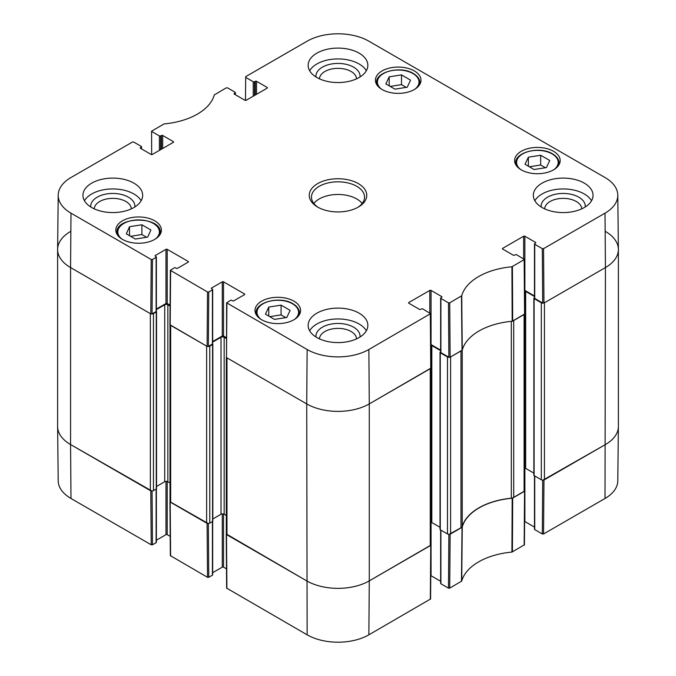<?xml version="1.0" encoding="UTF-8"?>
<svg xmlns="http://www.w3.org/2000/svg" width="676" height="676" viewBox="0 0 676 676"><rect width="100%" height="100%" fill="white"/><g stroke="black" fill="none" stroke-linecap="round" stroke-linejoin="round"><path stroke-width="1.01" d="M151.661 154.584L151.576 131.195L164.082 123.911A60.291 34.814 0 0 0 214.275 94.927L226.283 87.863L227.533 87.863L235.096 92.232A0.887 0.507 180 0 1 235.096 92.95L235.096 94.581M151.838 131.558L159.409 135.927L159.409 150.376M160.66 149.658L160.66 135.927A0.887 0.507 180 0 1 159.409 135.927M160.66 135.927L161.437 135.479L161.437 149.202M162.688 148.483L162.688 135.479A0.887 0.507 0 0 0 161.437 135.479M162.688 135.479L173.326 141.622L173.326 142.34A0.887 0.507 0 0 0 173.326 141.622M173.326 142.34L152.37 154.441A0.887 0.507 0 0 1 151.12 154.441L140.481 148.297L140.481 147.579A0.887 0.507 0 0 0 140.481 148.297M140.481 147.579L141.267 147.123L141.267 148.754M152.463 259.483L156.122 257.37L156.122 311.543L152.058 313.892L152.463 259.483L151.213 259.483L70.988 213.16A43.653 25.206 180 0 1 58.204 195.187A43.653 25.206 180 0 1 70.988 177.518L132.445 142.036L133.696 142.036L141.267 146.405A0.887 0.507 180 0 1 141.267 147.123M155.336 256.196L155.336 255.477A0.887 0.507 0 0 0 155.336 256.196L156.122 256.643A0.887 0.507 180 0 1 156.122 257.37M155.336 255.477L165.975 249.334L165.975 303.507A0.887 0.507 180 0 1 167.226 303.507L167.226 249.334A0.887 0.507 0 0 0 165.975 249.334M167.226 249.334L188.181 261.435L188.181 262.153A0.887 0.507 0 0 0 188.181 261.435M188.181 262.153L177.543 268.296A0.887 0.507 0 0 1 176.292 268.296L175.515 267.84A0.887 0.507 180 0 0 174.264 267.84L170.344 270.315L169.938 324.725L207.101 346.399L208.352 346.399L208.766 291.981L207.515 291.981L170.344 270.315M208.766 291.981L212.425 289.877L212.425 344.05A0.887 0.507 0 0 0 212.678 343.687L212.678 289.514A0.887 0.507 180 0 1 212.425 289.877M211.639 288.703L211.639 287.976A0.887 0.507 0 0 0 211.639 288.703L212.425 289.151A0.887 0.507 180 0 1 212.678 289.514M211.639 287.976L222.277 281.841L222.277 336.014A0.887 0.507 180 0 1 223.528 336.014L223.528 281.841A0.887 0.507 0 0 0 222.277 281.841M223.528 281.841L244.484 293.933L244.484 294.66A0.887 0.507 0 0 0 244.484 293.933M244.484 294.66L233.845 300.795A0.887 0.507 0 0 1 232.595 300.795L231.809 300.347A0.887 0.507 180 0 0 230.558 300.347L226.646 302.814L226.494 357.596L306.727 403.91A44.236 25.536 0 0 0 369.273 403.91L431.001 368.065L430.587 313.647L368.868 349.5A43.653 25.206 180 0 1 307.132 349.5L226.646 302.814M408.845 303.237L408.845 302.51A0.887 0.507 0 0 0 408.845 303.237L419.475 309.38A0.887 0.507 0 0 0 420.725 309.38L421.511 308.924A0.887 0.507 180 0 1 422.762 308.924L430.587 313.656M408.845 302.51L429.801 290.418L429.801 312.988M440.642 350.126L431.051 344.591L431.051 290.418A0.887 0.507 0 0 0 429.801 290.418M431.051 290.418L441.682 296.553L441.682 297.279A0.887 0.507 0 0 0 441.682 296.553M441.682 297.279L440.904 297.727A0.887 0.507 180 0 0 440.904 298.454L448.467 302.823L448.881 357.232L450.132 357.232L462.266 350.084A59.716 34.476 180 0 1 512.188 321.261L524.83 313.892L524.424 259.474L511.918 266.775A60.291 34.814 0 0 0 461.725 295.75L449.717 302.823L448.467 302.823M502.674 249.064L502.674 248.337A0.887 0.507 0 0 0 502.674 249.064L513.312 255.198A0.887 0.507 0 0 0 514.563 255.198L515.34 254.751A0.887 0.507 180 0 1 516.591 254.751L524.424 259.474M502.674 248.337L523.63 236.245L523.63 258.815M534.479 295.953L524.88 290.418L524.88 236.245A0.887 0.507 0 0 0 523.63 236.245M524.88 236.245L535.519 242.38L535.519 243.106A0.887 0.507 0 0 0 535.519 242.38M535.519 243.106L534.733 243.554A0.887 0.507 180 0 0 534.733 244.281L542.304 248.65L542.71 303.059L543.96 303.059L605.426 267.569A44.236 25.536 0 0 0 618.379 249.36L617.796 195.187A43.653 25.206 180 0 1 605.012 213.16L543.555 248.65L542.304 248.65M245.498 100.411L245.675 76.667L307.132 41.185A43.653 25.206 180 0 1 368.868 41.185L605.012 177.518A43.653 25.206 180 0 1 617.796 195.187M245.675 77.385L253.238 81.754L253.238 96.203M254.489 95.477L254.489 81.754A0.887 0.507 180 0 1 253.238 81.754M254.489 81.754L255.275 81.306L255.275 95.029M256.525 94.31L256.525 81.306A0.887 0.507 0 0 0 255.275 81.306M256.525 81.306L267.155 87.441L267.155 88.167A0.887 0.507 0 0 0 267.155 87.441M267.155 88.167L246.199 100.268A0.887 0.507 0 0 1 244.949 100.268L234.319 94.125L234.319 93.406A0.887 0.507 0 0 0 234.319 94.125M234.319 93.406L235.096 92.95M521.289 169.879A22.781 13.148 180 0 1 514.613 160.575A22.781 13.148 180 0 1 537.395 147.427A22.781 13.148 180 0 1 560.176 160.575A22.781 13.148 180 0 1 546.115 172.726A22.781 13.148 180 0 1 521.289 169.879M261.68 319.756A22.781 13.148 180 0 1 255.013 310.461A22.781 13.148 180 0 1 277.794 297.305A22.781 13.148 180 0 1 300.575 310.461A22.781 13.148 180 0 1 286.506 322.613A22.781 13.148 180 0 1 261.68 319.756M122.5 239.405A22.781 13.148 180 0 1 115.824 230.102A22.781 13.148 180 0 1 138.605 216.954A22.781 13.148 180 0 1 161.387 230.102A22.781 13.148 180 0 1 147.326 242.253A22.781 13.148 180 0 1 122.5 239.405M382.101 89.519A22.781 13.148 180 0 1 375.425 80.224A22.781 13.148 180 0 1 398.206 67.068A22.781 13.148 180 0 1 420.987 80.224A22.781 13.148 180 0 1 406.927 92.375A22.781 13.148 180 0 1 382.101 89.519M542.084 207.532A29.854 17.238 180 0 1 533.339 195.339A29.854 17.238 180 0 1 563.201 178.101A29.854 17.238 180 0 1 593.055 195.339A29.854 17.238 180 0 1 574.625 211.267A29.854 17.238 180 0 1 542.084 207.532M316.892 337.544A29.854 17.238 180 0 1 308.146 325.359A29.854 17.238 180 0 1 338 308.121A29.854 17.238 180 0 1 367.854 325.359A29.854 17.238 180 0 1 349.424 341.287A29.854 17.238 180 0 1 316.892 337.544M91.691 207.532A29.854 17.238 180 0 1 82.945 195.339A29.854 17.238 180 0 1 112.799 178.101A29.854 17.238 180 0 1 142.661 195.339A29.854 17.238 180 0 1 124.232 211.267A29.854 17.238 180 0 1 91.691 207.532M316.892 77.512A29.854 17.238 180 0 1 308.146 65.327A29.854 17.238 180 0 1 338 48.089A29.854 17.238 180 0 1 367.854 65.327A29.854 17.238 180 0 1 349.424 81.247A29.854 17.238 180 0 1 316.892 77.512M358.331 183.602A28.755 16.596 0 0 0 317.669 183.602A28.755 16.596 0 0 0 317.669 207.076A28.755 16.596 0 0 0 358.331 207.076A28.755 16.596 0 0 0 358.331 183.602M385.861 83.925L389.199 76.827L401.493 74.892L410.56 80.131L407.222 87.229L394.919 89.156L385.861 83.925M141.892 224.778L150.9 229.975L147.689 237.099L135.318 239.042L126.311 233.837L129.522 226.714L141.892 224.778L141.892 234.53L130.578 236.304M265.44 314.163L268.778 307.065L281.081 305.138L290.139 310.368L286.801 317.466L274.507 319.393L265.44 314.163M525.041 164.285L528.387 157.178L540.682 155.252L549.749 160.491L546.402 167.589L534.108 169.515L525.041 164.285M542.71 303.059L534.733 298.454L534.733 244.281M534.479 243.918L534.479 298.091A0.887 0.507 0 0 0 534.733 298.454M448.881 357.232L440.904 352.627L440.904 298.454M440.642 298.091L440.642 352.264A0.887 0.507 0 0 0 440.904 352.627M226.384 337.662L223.528 336.014M222.277 336.014L212.678 341.549M212.425 344.05L208.352 346.399M170.082 305.155L167.226 303.507M165.975 303.507L156.384 309.05M156.122 311.543A0.887 0.507 0 0 0 156.384 311.18L156.384 257.007M58.204 195.187L57.621 249.36A44.236 25.536 0 0 0 70.574 267.569L150.807 313.892L152.058 313.892M528.387 157.178L528.387 166.211M545.422 167.741L540.682 165.003L529.367 166.778M540.682 155.252L540.682 165.003M268.778 307.065L268.778 316.089M285.821 317.619L281.081 314.889L269.766 316.664M281.081 305.138L281.081 314.889M389.199 76.827L389.199 85.852M406.234 87.381L401.493 84.644L390.179 86.418M401.493 74.892L401.493 84.644M146.633 237.268L141.892 234.53M129.522 226.714L129.522 235.696M585.213 206.983A22.063 12.734 0 0 0 578.8 197.172A22.063 12.734 0 0 0 554.109 194.57A22.063 12.734 0 0 0 541.18 206.983M544.679 208.859A18.522 10.698 180 0 1 556.272 199.141A18.522 10.698 180 0 1 576.298 201.499A18.522 10.698 180 0 1 581.723 208.859M591.542 200.755A29.854 17.238 0 0 0 563.201 188.934A29.854 17.238 0 0 0 534.851 200.755M360.021 76.963A22.063 12.734 0 0 0 353.599 67.152A22.063 12.734 0 0 0 328.916 64.55A22.063 12.734 0 0 0 315.979 76.963M319.478 78.847A18.522 10.698 180 0 1 331.071 69.129A18.522 10.698 180 0 1 351.097 71.487A18.522 10.698 180 0 1 356.522 78.847M366.341 70.743A29.854 17.238 0 0 0 338 58.922A29.854 17.238 0 0 0 309.659 70.743M134.82 206.983A22.063 12.734 0 0 0 128.406 197.172A22.063 12.734 0 0 0 103.715 194.57A22.063 12.734 0 0 0 90.787 206.983M94.277 208.859A18.522 10.698 180 0 1 105.878 199.141A18.522 10.698 180 0 1 125.905 201.499A18.522 10.698 180 0 1 131.321 208.859M141.149 200.755A29.854 17.238 0 0 0 112.799 188.934A29.854 17.238 0 0 0 84.458 200.755M360.021 337.003A22.063 12.734 0 0 0 353.599 327.184A22.063 12.734 0 0 0 328.916 324.581A22.063 12.734 0 0 0 315.979 337.003M319.478 338.879A18.522 10.698 180 0 1 331.071 329.161A18.522 10.698 180 0 1 351.097 331.519A18.522 10.698 180 0 1 356.522 338.879M366.341 330.775A29.854 17.238 0 0 0 338 318.954A29.854 17.238 0 0 0 309.659 330.775M318.48 207.532A26.541 15.32 180 0 1 311.459 197.147A26.541 15.32 180 0 1 327.843 182.993A26.541 15.32 180 0 1 356.767 186.314A26.541 15.32 180 0 1 364.541 197.147A26.541 15.32 180 0 1 357.519 207.532M362.175 203.468A26.541 15.32 0 0 0 356.767 198.955A26.541 15.32 0 0 0 313.825 203.468M448.881 534.302L448.467 588.137L449.717 588.137L461.725 581.073A60.291 34.814 180 0 1 511.918 552.089L524.424 544.805L524.83 490.869L512.188 498.229A59.716 34.476 0 0 0 462.266 527.052L449.134 534.302M448.467 588.137L440.904 583.768L440.904 530.136M440.642 529.984L440.642 583.405A0.887 0.507 0 0 0 440.904 583.768M440.642 581.275L431.051 575.732L431.051 522.261M226.646 588.137L307.132 634.815A43.653 25.206 0 0 0 368.868 634.815L430.587 598.978L431.001 545.042L369.273 580.878A44.236 25.536 180 0 1 306.727 580.878L226.316 533.981M226.502 568.871L223.528 567.156L223.528 513.997M222.277 513.887L222.277 567.156A0.887 0.507 180 0 1 223.528 567.156M222.277 567.156L212.678 572.699M212.425 521.559L212.425 575.192A0.887 0.507 0 0 0 212.678 574.828L212.678 521.399M212.425 575.192L208.766 577.304L208.352 523.469M208.107 523.469L169.938 501.702L170.344 555.638L207.515 577.304L208.766 577.304M170.2 536.372L167.226 534.648L167.226 481.489M165.975 481.38L165.975 534.648A0.887 0.507 180 0 1 167.226 534.648M165.975 534.648L156.384 540.192M156.122 489.052L156.122 542.684A0.887 0.507 0 0 0 156.384 542.329L156.384 488.892M156.122 542.684L152.463 544.797L152.058 490.962M151.804 490.962L70.574 444.546A44.236 25.536 180 0 1 57.621 426.64L58.204 480.813A43.653 25.206 0 0 0 70.988 498.482L151.213 544.797L152.463 544.797M542.71 480.129L542.304 533.964L543.555 533.964L605.012 498.482A43.653 25.206 0 0 0 617.796 480.813L618.379 426.64A44.236 25.536 180 0 1 605.426 444.546L542.963 480.129M542.304 533.964L534.733 529.595L534.733 475.963M534.479 475.811L534.479 529.232A0.887 0.507 0 0 0 534.733 529.595M534.479 527.103L524.88 521.559L524.88 468.088M524.103 491.494L513.709 497.494L513.709 320.525L524.103 314.526L524.103 491.494A2.214 1.276 -0 0 0 524.745 490.59L524.745 314.103M511.31 321.345L511.31 498.204A4.419 2.552 -0 0 0 513.709 497.494M511.31 498.204A59.716 34.476 -0 0 0 462.232 526.545L462.232 350.176M462.232 349.576A4.419 2.552 180 0 1 460.99 350.962L460.99 527.931A4.419 2.552 -0 0 0 462.232 526.545M460.99 527.931L450.596 533.93L450.596 356.962L460.99 350.962M449.134 357.334A2.214 1.276 180 0 1 447.47 356.962L447.47 533.93A2.214 1.276 -0 0 0 450.596 533.93M447.47 533.93L440.279 529.773A0.887 0.507 180 0 1 440.017 529.418L440.017 352.441A0.887 0.507 -0 0 0 440.279 352.804L447.47 356.962M440.017 527.28L431.829 522.556A2.214 1.276 -0 0 0 430.916 522.235M430.266 545.667L369.273 580.878L369.273 403.91L430.266 368.699L430.266 545.667A2.214 1.276 -0 0 0 430.916 544.763L430.916 368.276M368.868 634.815L369.273 580.878A44.236 25.536 180 0 1 306.727 580.878L226.967 534.834L226.967 357.866L306.727 403.91L307.132 349.5M226.316 357.443L226.316 533.93A2.214 1.276 -0 0 0 226.967 534.834M226.316 515.501L224.153 514.25A2.214 1.276 -0 0 0 221.018 514.25L212.839 518.974M209.763 346.129L212.577 344.498A0.887 0.507 -0 0 0 212.839 344.135L212.839 521.111A0.887 0.507 180 0 1 212.577 521.466L209.763 523.097L209.763 346.129A2.214 1.276 180 0 1 208.107 346.501M206.636 523.097L170.665 502.327L170.665 325.359L206.636 346.129L206.636 523.097A2.214 1.276 -0 0 0 209.763 523.097M170.014 324.936L170.014 501.423A2.214 1.276 -0 0 0 170.665 502.327M170.014 482.994L167.851 481.743A2.214 1.276 -0 0 0 164.724 481.743L156.536 486.466M153.46 313.622L156.274 311.999A0.887 0.507 -0 0 0 156.536 311.636L156.536 488.604A0.887 0.507 180 0 1 156.274 488.968L153.46 490.59L153.46 313.622A2.214 1.276 180 0 1 151.804 313.994M150.334 490.59L70.574 444.546L70.574 267.569L150.334 313.622L150.334 490.59A2.214 1.276 -0 0 0 153.46 490.59M70.988 498.482L70.574 444.546A44.236 25.536 180 0 1 57.621 426.488L57.621 249.512A44.236 25.536 180 0 1 70.574 231.454M605.426 231.454A44.236 25.536 180 0 1 618.379 249.512L618.379 426.488A44.236 25.536 180 0 1 605.426 444.546L544.433 479.757L544.433 302.789L605.426 267.569L605.012 213.16M534.479 297.702L534.108 297.913A0.887 0.507 -0 0 0 534.108 298.631L541.307 302.789L541.307 479.757A2.214 1.276 -0 0 0 544.433 479.757M541.307 479.757L534.108 475.6A0.887 0.507 180 0 1 533.854 475.245L533.854 298.268M533.854 473.107L525.666 468.383A2.214 1.276 -0 0 0 524.745 468.062M524.66 291.077A2.214 1.276 180 0 1 525.666 291.407L534.479 296.494M542.963 303.161A2.214 1.276 180 0 1 541.307 302.789M618.379 249.512A44.236 25.536 180 0 1 605.426 267.569L605.012 498.482M70.988 213.16L70.574 267.569A44.236 25.536 180 0 1 57.621 249.512M156.384 309.591L164.724 304.775A2.214 1.276 180 0 1 167.851 304.775L170.082 306.059M212.678 342.09L221.018 337.273A2.214 1.276 180 0 1 224.153 337.273L226.375 338.566M368.868 349.5L369.273 403.91A44.236 25.536 180 0 1 306.727 403.91L307.132 634.815M430.823 345.25A2.214 1.276 180 0 1 431.829 345.58L440.642 350.667M440.642 351.875L440.279 352.086A0.887 0.507 -0 0 0 440.017 352.441M381.45 89.131A20.787 11.999 180 0 1 384.669 72.915A20.787 11.999 180 0 1 412.909 73.54A20.787 11.999 180 0 1 414.971 89.131M121.849 239.008A20.787 11.999 180 0 1 124.671 223.004A20.787 11.999 180 0 1 152.539 223.004A20.787 11.999 180 0 1 155.37 239.008M261.029 319.368A20.787 11.999 180 0 1 264.248 303.161A20.787 11.999 180 0 1 292.488 303.777A20.787 11.999 180 0 1 294.55 319.368M520.63 169.49A20.787 11.999 180 0 1 523.858 153.275A20.787 11.999 180 0 1 552.098 153.9A20.787 11.999 180 0 1 554.151 169.49M558.798 165.088A21.674 12.514 0 0 0 559.069 163.11C558.976 159.468 556.796 156.384 552.537 153.858C540.031 145.881 514.723 152.041 515.72 163.11A21.674 12.514 0 0 0 515.991 165.088M299.189 314.965A21.674 12.514 0 0 0 299.468 312.988C299.367 309.346 297.195 306.262 292.936 303.735C280.43 295.758 255.114 301.918 256.12 312.988A21.674 12.514 0 0 0 256.39 314.965M419.61 84.728A21.674 12.514 0 0 0 419.88 82.751C419.788 79.109 417.607 76.025 413.349 73.498C400.851 65.521 375.535 71.681 376.532 82.751A21.674 12.514 0 0 0 376.811 84.728M160.009 234.606A21.674 12.514 0 0 0 160.28 232.629C161.632 215.974 115.579 215.974 116.931 232.629A21.674 12.514 0 0 0 117.201 234.606M512.678 321.117L512.408 266.631M511.918 266.775L512.188 321.261M524.162 259.846L524.568 314.255M462.266 350.084L461.725 295.75M461.48 296.029L462.021 350.362M450.132 357.232L449.717 302.823M151.213 259.483L150.807 313.892M170.2 325.088L170.606 270.679M226.494 357.596L226.908 303.178M207.515 291.981L207.101 346.399M430.325 314.019L430.739 368.428M543.96 303.059L543.555 248.65M512.188 498.229L511.918 552.089M512.408 551.946L512.678 498.085M461.725 581.073L462.266 527.052M462.021 527.339L461.48 581.352M524.568 491.224L524.162 545.16M543.555 533.964L543.96 480.028M449.717 588.137L450.132 534.201M430.739 545.397L430.325 599.333M226.908 588.5L226.494 534.564M207.101 523.368L207.515 577.304M150.807 490.86L151.213 544.797M170.606 555.993L170.2 502.057M440.279 529.773L440.279 352.804M156.274 488.968L156.274 311.999M212.577 521.466L212.577 344.498M224.153 514.25L224.153 337.273M221.018 514.25L221.018 337.273M164.724 481.743L164.724 304.775M167.851 481.743L167.851 304.775M534.108 475.6L534.108 298.631M431.829 522.556L431.829 345.58M525.666 468.383L525.666 291.407M515.72 163.11L515.72 164.623M559.069 163.11L559.069 164.623M256.12 312.988L256.12 314.509M299.468 312.988L299.468 314.509M376.532 82.751L376.532 84.272M419.88 82.751L419.88 84.272M116.931 232.629L116.931 234.15M160.28 232.629L160.28 234.15M235.358 94.724L235.358 92.595M141.521 148.897L141.521 146.768M226.24 534.201L226.646 588.145"/></g></svg>
